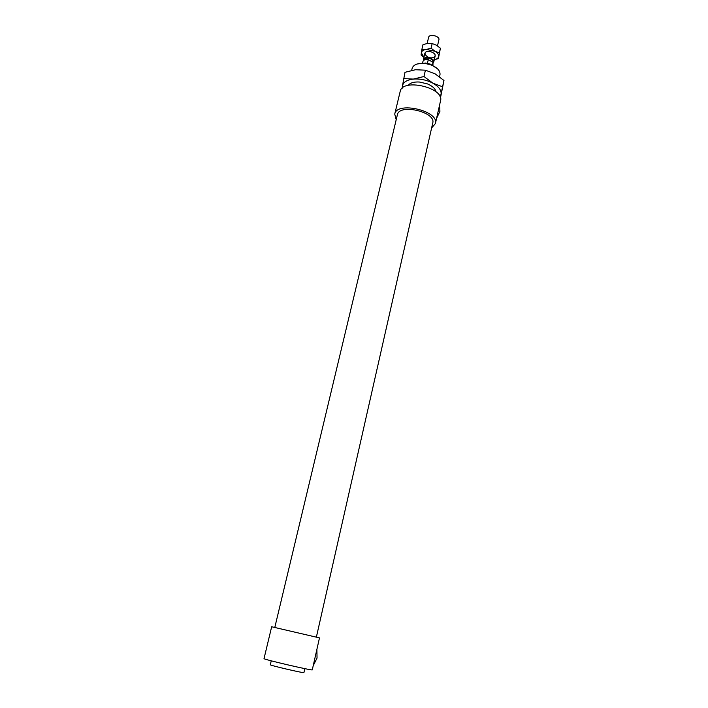 <?xml version="1.0" encoding="UTF-8"?>
<svg xmlns="http://www.w3.org/2000/svg" width="708" height="708" viewBox="0 0 708 708"><rect width="100%" height="100%" fill="white"/><g stroke="black" fill="none" stroke-linecap="round" stroke-linejoin="round"><path stroke-width="1.06" d="M411.675 70.349L412.171 68.269C413.596 64.472 417.959 62.879 425.243 63.499L430.375 64.694C437.19 67.349 440.394 70.703 439.995 74.738L439.544 76.747M437.447 68.729L430.207 64.092L425.658 63.039L417.109 63.994M439.19 106.766L439.73 107.297L439.916 111.377L436.579 118.351M316.892 649.369L317.042 658.051L313.21 665.706M271.252 660.83L270.314 664.75C269.208 665.263 304.697 673.52 303.927 672.573L304.821 668.644M264.022 658.608C262.394 659.192 313.494 671.078 312.281 669.839L319.485 637.89L271.668 626.757L264.022 658.608M274.793 627.474L397.383 114.776C399.073 103.315 436.278 111.97 432.738 123.006L316.37 637.147M396.197 119.714L394.737 114.103C396.675 100.925 439.482 110.891 435.402 123.564L431.615 127.953M394.737 114.103L400.179 91.456C402.233 77.818 444.704 87.703 440.526 100.846L435.402 123.564M427.42 63.331L428.278 59.658L433.039 62.331L432.314 65.446M433.039 62.331L432.915 65.72M422.508 63.304L422.95 61.428C423.561 59.879 425.34 59.295 428.278 59.658M424.189 60.047L424.278 59.667C424.773 56.543 433.862 58.658 432.933 61.684L432.809 62.207M423.49 60.516L423.411 59.463C424.012 55.711 434.916 58.242 433.8 61.879L433.261 62.791M427.163 43.471L428.588 37.391C429.216 33.524 440.04 36.046 438.898 39.79L437.5 45.861M403.498 78.561L413.304 79.084C406.737 79.907 403.118 82.261 402.418 86.128L404.994 72.305L415.516 69.729L425.428 70.189L435.101 73.836L443.978 80.491L440.447 97.987M423.959 76.517L432.951 83.208C426.685 79.942 420.136 78.57 413.304 79.084L423.959 76.517L425.428 70.189M442.553 86.774L441.075 94.27C441.58 90.35 438.871 86.659 432.951 83.208L442.553 86.774L443.978 80.491M439.987 96.677L441.075 94.27L440.429 97.89M402.206 88.199L402.418 86.128L402.489 87.951M408.233 85.349C410.189 82.854 413.897 81.739 419.357 82.013L427.482 83.907C432.5 86.066 435.34 88.704 435.995 91.81M434.278 57.056C436.093 55.144 435.057 53.41 431.163 51.852L430.207 51.631C419.57 50.153 427.667 60.791 434.278 57.056M423.915 57.286L421.083 54.994L421.897 49.295L426.313 49.445L431.075 48.233L435.057 51.268L439.341 52.941L438.358 58.605L434.305 59.684C436.854 59.189 438.314 58.118 438.695 56.463C438.907 54.587 437.694 52.852 435.057 51.268L426.313 49.445C423.366 49.861 421.702 50.994 421.331 52.826L423.924 57.26M438.358 58.605L440.42 48.241L436.455 45.215L432.172 43.524L427.729 43.392L423.003 44.613L421.897 49.295M431.075 48.233L432.172 43.524M439.341 52.941L440.42 48.241M425.658 63.039L425.243 63.499M430.207 64.092L430.375 64.694M439.73 107.297L439.137 106.979M433.8 61.879L435.199 55.835M423.411 59.463L424.827 53.419"/></g></svg>
